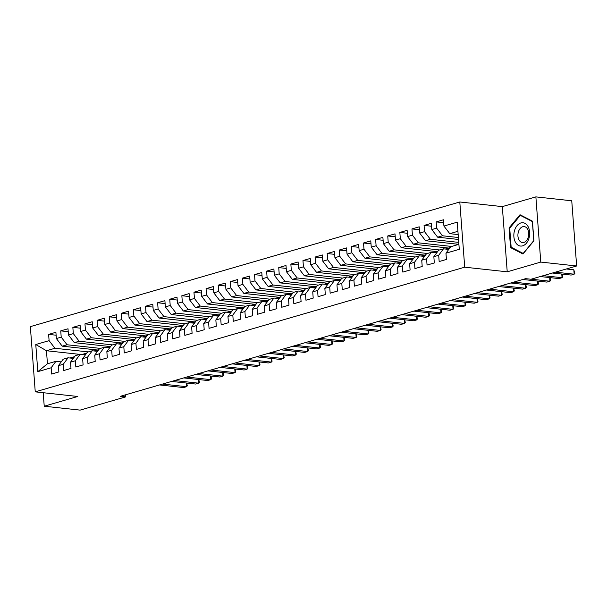 <?xml version="1.0" encoding="UTF-8"?>
<svg xmlns="http://www.w3.org/2000/svg" width="607" height="607" viewBox="0 0 607 607"><rect width="100%" height="100%" fill="white"/><g stroke="black" fill="none" stroke-linecap="round" stroke-linejoin="round"><path stroke-width="0.91" d="M459.803 201.987L30.35 326.642L35.252 391.849L464.712 267.186L459.803 201.987L502.323 206.615L507.224 271.815L540.776 262.08L535.875 196.88L502.323 206.615M535.875 196.88L571.748 200.788L576.65 265.987L540.776 262.08M79.851 354.374L46.466 350.74L35.775 344.518L37.816 371.651L51.14 367.789L51.61 374.041L58.879 371.932L58.409 365.68L63.249 364.268L63.72 370.528L70.989 368.419L70.518 362.159L75.359 360.755L75.829 367.015L83.098 364.906L82.628 358.646L87.476 357.242L87.947 363.494L95.208 361.385L94.738 355.133L99.586 353.722L100.056 359.981L107.318 357.872L106.847 351.612L111.696 350.209L112.166 356.468L119.435 354.359L118.964 348.099L123.805 346.696L124.276 352.948L131.544 350.838L131.074 344.586L135.915 343.175L136.385 349.435L143.654 347.325L143.184 341.066L148.025 339.662L148.495 345.922L155.764 343.812L155.293 337.553L160.142 336.149L160.612 342.401L167.873 340.292L167.403 334.04L172.251 332.628L172.722 338.888L179.991 336.779L179.52 330.527L184.361 329.115L184.832 335.375L192.1 333.266L191.63 327.006L196.471 325.602L196.941 331.854L204.21 329.745L203.74 323.493L208.58 322.089L209.051 328.341L216.32 326.232L215.849 319.98L220.698 318.569L221.168 324.828L228.429 322.719L227.959 316.459L232.807 315.056L233.278 321.308L240.539 319.199L240.069 312.946L244.917 311.543L245.387 317.795L252.656 315.686L252.186 309.433L257.027 308.022L257.497 314.282L264.766 312.173L264.295 305.913L269.136 304.509L269.607 310.761L276.875 308.652L276.405 302.4L281.246 300.996L281.716 307.248L288.985 305.139L288.515 298.887L293.363 297.476L293.834 303.735L301.095 301.626L300.624 295.366L305.473 293.963L305.943 300.215L313.204 298.105L312.734 291.853L317.582 290.45L318.053 296.702L325.322 294.592L324.851 288.34L329.692 286.929L330.162 293.189L337.431 291.079L336.961 284.82L341.802 283.416L342.272 289.676L349.541 287.566L349.071 281.307L353.911 279.903L354.382 286.155L361.651 284.046L361.18 277.794L366.029 276.382L366.499 282.642L373.76 280.533L373.29 274.273L378.138 272.869L378.609 279.129L385.877 277.02L385.407 270.76L390.248 269.356L390.718 275.608L397.987 273.499L397.517 267.247L402.358 265.836L402.828 272.095L410.097 269.986L409.626 263.726L414.467 262.323L414.938 268.582L422.206 266.473L421.736 260.213L426.584 258.81L427.055 265.062L434.316 262.952L433.846 256.7L438.694 255.289L439.164 261.549L446.426 259.439L445.955 253.18L459.279 249.318L457.238 222.177L443.914 226.047L443.451 219.787L436.183 221.896L436.653 228.156L431.805 229.56L431.334 223.308L424.073 225.417L424.543 231.669L419.695 233.08L419.225 226.821L411.956 228.93L412.426 235.182L407.585 236.593L407.115 230.334L399.846 232.443L400.317 238.703L395.476 240.106L395.005 233.854L387.736 235.964L388.207 242.216L383.366 243.619L382.896 237.367L375.627 239.477L376.097 245.729L371.249 247.14L370.778 240.88L363.517 242.99L363.988 249.249L359.139 250.653L358.669 244.401L351.407 246.51L351.878 252.762L347.029 254.166L346.559 247.914L339.29 250.023L339.761 256.275L334.92 257.687L334.449 251.427L327.181 253.536L327.651 259.796L322.81 261.2L322.34 254.948L315.071 257.057L315.541 263.309L310.701 264.713L310.23 258.461L302.961 260.57L303.432 266.822L298.583 268.233L298.113 261.974L290.852 264.083L291.322 270.343L286.474 271.746L286.003 265.494L278.734 267.604L279.205 273.856L274.364 275.259L273.894 269.007L266.625 271.117L267.095 277.369L262.254 278.78L261.784 272.52L254.515 274.63L254.986 280.889L250.145 282.293L249.674 276.033L242.405 278.143L242.876 284.402L238.027 285.806L237.557 279.554L230.296 281.663L230.766 287.915L225.918 289.327L225.447 283.067L218.186 285.176L218.657 291.436L213.808 292.84L213.338 286.58L206.069 288.689L206.539 294.949L201.699 296.353L201.228 290.1L193.959 292.21L194.43 298.462L189.589 299.873L189.118 293.613L181.85 295.723L182.32 301.983L177.479 303.386L177.009 297.127L169.74 299.236L170.21 305.496L165.362 306.899L164.892 300.647L157.63 302.756L158.101 309.009L153.252 310.42L152.782 304.16L145.521 306.269L145.991 312.529L141.143 313.933L140.672 307.673L133.403 309.782L133.874 316.042L129.033 317.446L128.563 311.194L121.294 313.303L121.764 319.555L116.923 320.959L116.453 314.707L109.184 316.816L109.655 323.068L104.814 324.479L104.343 318.22L97.074 320.329L97.545 326.589L92.696 327.992L92.226 321.74L84.965 323.85L85.435 330.102L80.587 331.505L80.116 325.253L72.848 327.363L73.318 333.615L68.477 335.026L68.007 328.766L60.738 330.876L61.208 337.135L56.368 338.539L55.897 332.287L48.628 334.396L56.117 335.208M35.775 344.518L49.099 340.648L48.628 334.396M576.65 265.987L530.988 279.243L525.677 278.659L120.444 396.288L125.755 396.864L125.603 394.793M97.439 350.004L62.21 346.165L67.058 344.761L100.436 348.395M56.368 338.539L62.21 346.165M61.208 337.135L67.058 344.761M37.816 371.651L47.445 363.775L55.927 361.317L61.208 361.893M51.14 367.789L55.927 361.317M109.548 346.491L74.32 342.652L79.168 341.248L112.545 344.882M68.477 335.026L74.32 342.652M73.318 333.615L79.168 341.248M58.409 365.68L63.189 359.207L68.037 357.804L73.318 358.373M63.249 364.268L68.037 357.804M121.658 342.97L86.437 339.138L91.278 337.727L124.655 341.362M80.587 331.505L86.437 339.138M85.435 330.102L91.278 337.727M70.518 362.159L75.306 355.694L80.147 354.283L85.428 354.86M75.359 360.755L80.147 354.283M133.775 339.457L98.546 335.618L103.387 334.214L136.772 337.849M92.696 327.992L98.546 335.618M97.545 326.589L103.387 334.214M82.628 358.646L87.416 352.174L92.256 350.77L97.537 351.347M87.476 357.242L92.256 350.77M145.885 335.944L110.656 332.105L115.497 330.701L148.882 334.336M104.814 324.479L110.656 332.105M109.655 323.068L115.497 330.701M94.738 355.133L99.525 348.661L104.366 347.257L109.647 347.834M99.586 353.722L104.366 347.257M157.995 332.424L122.766 328.592L127.614 327.181L160.992 330.823M116.923 320.959L122.766 328.592M121.764 319.555L127.614 327.181M106.847 351.612L111.635 345.148L116.483 343.737L121.764 344.313M111.696 350.209L116.483 343.737M170.104 328.911L134.875 325.071L139.724 323.668L173.101 327.302M129.033 317.446L134.875 325.071M133.874 316.042L139.724 323.668M118.964 348.099L123.745 341.627L128.593 340.224L133.874 340.8M123.805 346.696L128.593 340.224M182.214 325.398L146.985 321.558L151.833 320.155L185.211 323.789M141.143 313.933L146.985 321.558M145.991 312.529L151.833 320.155M131.074 344.586L135.854 338.114L140.703 336.71L145.984 337.287M135.915 343.175L140.703 336.71M194.323 321.877L159.102 318.045L163.943 316.634L197.328 320.276M153.252 310.42L159.102 318.045M158.101 309.009L163.943 316.634M143.184 341.066L147.971 334.601L152.812 333.19L158.093 333.767M148.025 339.662L152.812 333.19M206.441 318.364L171.212 314.525L176.053 313.121L209.438 316.755M165.362 306.899L171.212 314.525M170.21 305.496L176.053 313.121M155.293 337.553L160.081 331.081L164.922 329.677L170.203 330.254M160.142 336.149L164.922 329.677M218.55 314.851L183.322 311.012L188.162 309.608L221.547 313.242M177.479 303.386L183.322 311.012M182.32 301.983L188.162 309.608M167.403 334.04L172.191 327.568L177.032 326.164L182.32 326.741M172.251 332.628L177.032 326.164M230.66 311.33L195.431 307.499L200.28 306.095L233.657 309.729M189.589 299.873L195.431 307.499M194.43 298.462L200.28 306.095M179.52 330.527L184.3 324.055L189.149 322.643L194.43 323.22M184.361 329.115L189.149 322.643M242.77 307.817L207.541 303.986L212.389 302.574L245.767 306.209M201.699 296.353L207.541 303.986M206.539 294.949L212.389 302.574M191.63 327.006L196.41 320.534L201.258 319.13L206.539 319.707M196.471 325.602L201.258 319.13M254.879 304.304L219.651 300.465L224.499 299.061L257.876 302.696M213.808 292.84L219.651 300.465M218.657 291.436L224.499 299.061M203.74 323.493L208.527 317.021L213.368 315.617L218.649 316.194M208.58 322.089L213.368 315.617M266.997 300.791L231.768 296.952L236.609 295.548L269.994 299.183M225.918 289.327L231.768 296.952M230.766 287.915L236.609 295.548M215.849 319.98L220.637 313.508L225.478 312.104L230.759 312.673M220.698 318.569L225.478 312.104M279.106 297.271L243.877 293.439L248.718 292.028L282.103 295.662M238.027 285.806L243.877 293.439M242.876 284.402L248.718 292.028M227.959 316.459L232.747 309.995L237.587 308.584L242.868 309.16M232.807 315.056L237.587 308.584M291.216 293.758L255.987 289.918L260.828 288.515L294.213 292.149M250.145 282.293L255.987 289.918M254.986 280.889L260.828 288.515M240.069 312.946L244.856 306.474L249.705 305.071L254.986 305.647M244.917 311.543L249.705 305.071M303.325 290.245L268.097 286.405L272.945 285.002L306.323 288.636M262.254 278.78L268.097 286.405M267.095 277.369L272.945 285.002M252.186 309.433L256.966 302.961L261.814 301.558L267.095 302.127M257.027 308.022L261.814 301.558M315.435 286.724L280.206 282.892L285.055 281.481L318.432 285.115M274.364 275.259L280.206 282.892M279.205 273.856L285.055 281.481M264.295 305.913L269.076 299.448L273.924 298.037L279.205 298.614M269.136 304.509L273.924 298.037M327.545 283.211L292.324 279.372L297.164 277.968L330.542 281.602M286.474 271.746L292.324 279.372M291.322 270.343L297.164 277.968M276.405 302.4L281.193 295.928L286.034 294.524L291.314 295.101M281.246 300.996L286.034 294.524M339.662 279.698L304.433 275.859L309.274 274.455L342.659 278.089M298.583 268.233L304.433 275.859M303.432 266.822L309.274 274.455M288.515 298.887L293.302 292.415L298.143 291.011L303.424 291.58M293.363 297.476L298.143 291.011M351.772 276.177L316.543 272.346L321.384 270.934L354.769 274.569M310.701 264.713L316.543 272.346M315.541 263.309L321.384 270.934M300.624 295.366L305.412 288.902L310.253 287.49L315.534 288.067M305.473 293.963L310.253 287.49M363.881 272.664L328.653 268.825L333.501 267.421L366.878 271.056M322.81 261.2L328.653 268.825M327.651 259.796L333.501 267.421M312.734 291.853L317.522 285.381L322.37 283.977L327.651 284.554M317.582 290.45L322.37 283.977M375.991 269.151L340.762 265.312L345.611 263.908L378.988 267.543M334.92 257.687L340.762 265.312M339.761 256.275L345.611 263.908M324.851 288.34L329.631 281.868L334.48 280.464L339.761 281.033M329.692 286.929L334.48 280.464M388.101 265.631L352.872 261.799L357.72 260.388L391.098 264.022M347.029 254.166L352.872 261.799M351.878 252.762L357.72 260.388M336.961 284.82L341.741 278.355L346.589 276.944L351.87 277.52M341.802 283.416L346.589 276.944M400.21 262.118L364.989 258.279L369.83 256.875L403.215 260.509M359.139 250.653L364.989 258.279M363.988 249.249L369.83 256.875M349.071 281.307L353.858 274.834L358.699 273.431L363.98 274.007M353.911 279.903L358.699 273.431M412.328 258.605L377.099 254.765L381.94 253.362L415.325 256.996M371.249 247.14L377.099 254.765M376.097 245.729L381.94 253.362M361.18 277.794L365.968 271.321L370.809 269.918L376.09 270.487M366.029 276.382L370.809 269.918M424.437 255.084L389.208 251.252L394.049 249.841L427.434 253.483M383.366 243.619L389.208 251.252M388.207 242.216L394.049 249.841M373.29 274.273L378.078 267.808L382.918 266.397L388.207 266.974M378.138 272.869L382.918 266.397M436.547 251.571L401.318 247.732L406.166 246.328L439.544 249.963M395.476 240.106L401.318 247.732M400.317 238.703L406.166 246.328M385.407 270.76L390.187 264.288L395.036 262.884L400.317 263.461M390.248 269.356L395.036 262.884M448.656 248.058L413.428 244.219L418.276 242.815L451.654 246.45M407.585 236.593L413.428 244.219M412.426 235.182L418.276 242.815M397.517 267.247L402.297 260.775L407.145 259.371L412.426 259.948M402.358 265.836L407.145 259.371M445.955 253.18L450.743 246.715L458.907 244.34L425.537 240.706L430.386 239.295L458.763 242.39M419.695 233.08L425.537 240.706M424.543 231.669L430.386 239.295M409.626 263.726L414.414 257.262L419.255 255.851L424.536 256.427M414.467 262.323L419.255 255.851M458.543 239.462L437.655 237.185L442.495 235.782L458.391 237.512M431.805 229.56L437.655 237.185M436.653 228.156L442.495 235.782M421.736 260.213L426.524 253.741L431.365 252.337L436.645 252.914M426.584 258.81L431.365 252.337M458.171 234.59L449.764 233.672L457.928 231.305M443.914 226.047L449.764 233.672M433.846 256.7L438.633 250.228L443.474 248.824L448.755 249.401M438.694 255.289L443.474 248.824M43.211 392.714L44.228 406.212L80.101 410.12L125.755 396.864M507.224 271.815L464.712 267.186M44.228 406.212L77.772 396.477L35.252 391.849M88.326 351.908L54.941 348.274L46.466 350.74L47.445 363.775M49.099 340.648L54.941 348.274M510.54 247.58L522.968 253.999L533.917 240.789L532.438 221.153L520.009 214.734L509.061 227.944L510.54 247.58L512.24 247.762M436.183 221.896L443.664 222.716M424.073 225.417L431.554 226.229M411.956 228.93L419.445 229.742M399.846 232.443L407.335 233.263M387.736 235.964L395.225 236.776M375.627 239.477L383.116 240.289M363.517 242.99L370.998 243.809M351.407 246.51L358.889 247.322M339.29 250.023L346.779 250.835M327.181 253.536L334.669 254.356M315.071 257.057L322.56 257.869M302.961 260.57L310.45 261.382M290.852 264.083L298.333 264.902M278.734 267.604L286.223 268.415M266.625 271.117L274.114 271.928M254.515 274.63L262.004 275.449M242.405 278.143L249.894 278.962M230.296 281.663L237.777 282.475M218.186 285.176L225.667 285.996M206.069 288.689L213.558 289.509M193.959 292.21L201.448 293.022M181.85 295.723L189.338 296.542M169.74 299.236L177.229 300.055M157.63 302.756L165.112 303.568M145.521 306.269L153.002 307.081M133.403 309.782L140.892 310.602M121.294 313.303L128.783 314.115M109.184 316.816L116.673 317.628M97.074 320.329L104.563 321.149M84.965 323.85L92.446 324.662M72.848 327.363L80.336 328.175M60.738 330.876L68.227 331.695M509.834 228.027L509.061 227.944M555.405 272.156L574.154 274.197L571.126 275.07L552.378 273.029M566.354 268.977L573.82 269.789L574.154 274.197L574.875 273.325L573.82 269.789M448.338 249.356L449.476 248.422L447.177 249.09A13.794 9.856 -106.2 0 1 449.757 247.724L450.06 247.641M445.379 249.029A13.794 9.856 -106.2 0 1 446.001 248.817L448.3 248.149A13.794 9.856 73.8 0 0 446.244 249.128M543.295 275.669L562.044 277.71L559.017 278.59L540.268 276.549M449.043 247.975A13.794 9.856 73.8 0 0 448.3 248.149M562.12 274.091L562.757 276.838L562.044 277.71L561.763 274.053M436.228 252.869L437.366 251.943L435.067 252.611A13.794 9.856 -106.2 0 1 437.647 251.245L437.951 251.154M433.269 252.542A13.794 9.856 -106.2 0 1 433.891 252.33L436.19 251.662A13.794 9.856 73.8 0 0 434.134 252.641M531.186 279.182L549.927 281.223L546.899 282.103L522.847 279.486M436.926 251.495A13.794 9.856 73.8 0 0 436.19 251.662M550.01 277.611L550.648 280.358L549.927 281.223L549.654 277.566M515.366 242.102A11.715 7.861 -83.8 0 0 526.436 243.172A11.715 7.861 -83.8 0 0 528.143 226.692A11.715 7.861 -83.8 0 0 517.073 225.622A11.715 7.861 -83.8 0 0 515.366 242.102M518.955 239.841A8.02 5.38 -83.8 0 0 522.46 242.542A8.02 5.38 -83.8 0 0 527.953 238.126A8.02 5.38 -83.8 0 0 527.703 229.294A8.02 5.38 -83.8 0 0 524.198 226.593A8.02 5.38 -83.8 0 0 518.704 231.009A8.02 5.38 -83.8 0 0 518.955 239.841M520.328 215.371L532.362 221.593L533.796 240.622L523.188 253.423L511.147 247.193L509.713 228.171L520.328 215.371L521.496 215.5M424.118 256.382L425.257 255.456L422.958 256.124A13.794 9.856 -106.2 0 1 425.537 254.758L425.833 254.667M421.159 256.063A13.794 9.856 -106.2 0 1 421.782 255.851L424.081 255.183A13.794 9.856 73.8 0 0 422.024 256.154M513.757 282.118L537.817 284.744L534.79 285.616L510.73 282.999M424.817 255.008A13.794 9.856 73.8 0 0 424.081 255.183M537.893 281.124L538.538 283.871L537.817 284.744L537.544 281.087M412.009 259.902L413.147 258.969L410.84 259.637A13.794 9.856 -106.2 0 1 413.42 258.271L413.724 258.187M409.042 259.576A13.794 9.856 -106.2 0 1 409.672 259.364L411.971 258.696A13.794 9.856 73.8 0 0 409.915 259.667M501.648 285.639L525.708 288.257L522.68 289.137L498.62 286.512M412.707 258.521A13.794 9.856 73.8 0 0 411.971 258.696M525.783 284.637L526.428 287.384L525.708 288.257L525.434 284.6M399.892 263.415L401.03 262.49L398.731 263.157A13.794 9.856 -106.2 0 1 401.31 261.792L401.614 261.7M396.932 263.089A13.794 9.856 -106.2 0 1 397.555 262.877L399.861 262.209A13.794 9.856 73.8 0 0 397.805 263.188M489.538 289.152L513.598 291.77L510.57 292.65L486.511 290.032M400.597 262.042A13.794 9.856 73.8 0 0 399.861 262.209M513.674 288.15L514.319 290.905L513.598 291.77L513.325 288.113M387.782 266.928L388.92 266.003L386.621 266.67A13.794 9.856 -106.2 0 1 389.201 265.305L389.504 265.213M384.823 266.61A13.794 9.856 -106.2 0 1 385.445 266.397L387.744 265.729A13.794 9.856 73.8 0 0 385.688 266.701M477.428 292.665L501.488 295.29L498.461 296.163L474.401 293.545M388.488 265.555A13.794 9.856 73.8 0 0 387.744 265.729M501.564 291.671L502.209 294.418L501.488 295.29L501.207 291.633M375.672 270.441L376.81 269.516L374.511 270.183A13.794 9.856 -106.2 0 1 377.091 268.818L377.395 268.734M372.713 270.123A13.794 9.856 -106.2 0 1 373.335 269.91L375.634 269.242A13.794 9.856 73.8 0 0 373.578 270.214M465.319 296.186L489.379 298.803L486.344 299.683L462.291 297.058M376.378 269.068A13.794 9.856 73.8 0 0 375.634 269.242M489.454 295.184L490.092 297.931L489.379 298.803L489.098 295.146M363.563 273.962L364.701 273.036L362.402 273.704A13.794 9.856 -106.2 0 1 364.982 272.338L365.285 272.247M360.604 273.636A13.794 9.856 -106.2 0 1 361.226 273.423L363.525 272.755A13.794 9.856 73.8 0 0 361.469 273.734M453.209 299.699L477.261 302.316L474.234 303.197L450.174 300.579M364.261 272.589A13.794 9.856 73.8 0 0 363.525 272.755M477.337 298.697L477.982 301.451L477.261 302.316L476.988 298.659M351.453 277.475L352.591 276.549L350.292 277.217A13.794 9.856 -106.2 0 1 352.864 275.851L353.168 275.76M348.494 277.156A13.794 9.856 -106.2 0 1 349.116 276.944L351.415 276.276A13.794 9.856 73.8 0 0 349.359 277.247M441.092 303.212L465.152 305.837L462.124 306.71L438.064 304.092M352.151 276.102A13.794 9.856 73.8 0 0 351.415 276.276M465.228 302.218L465.873 304.964L465.152 305.837L464.879 302.18M339.343 280.988L340.481 280.062L338.175 280.73A13.794 9.856 -106.2 0 1 340.755 279.364L341.058 279.281M336.377 280.669A13.794 9.856 -106.2 0 1 336.999 280.457L339.305 279.789A13.794 9.856 73.8 0 0 337.249 280.76M428.982 306.732L453.042 309.35L450.015 310.23L425.955 307.605M340.041 279.615A13.794 9.856 73.8 0 0 339.305 279.789M453.118 305.731L453.763 308.477L453.042 309.35L452.769 305.693M327.226 284.508L328.364 283.583L326.065 284.251A13.794 9.856 -106.2 0 1 328.645 282.885L328.948 282.794M324.267 284.182A13.794 9.856 -106.2 0 1 324.889 283.97L327.196 283.302A13.794 9.856 73.8 0 0 325.14 284.281M416.872 310.245L440.932 312.863L437.905 313.743L413.845 311.125M327.932 283.135A13.794 9.856 73.8 0 0 327.196 283.302M441.008 309.244L441.653 311.998L440.932 312.863L440.659 309.206M315.116 288.022L316.255 287.096L313.956 287.764A13.794 9.856 -106.2 0 1 316.535 286.398L316.839 286.307M312.157 287.703A13.794 9.856 -106.2 0 1 312.78 287.49L315.079 286.823A13.794 9.856 73.8 0 0 313.022 287.794M404.763 313.758L428.823 316.376L425.795 317.256L401.735 314.638M315.822 286.648A13.794 9.856 73.8 0 0 315.079 286.823M428.899 312.764L429.536 315.511L428.823 316.376L428.542 312.726M303.007 291.535L304.145 290.609L301.846 291.277A13.794 9.856 -106.2 0 1 304.426 289.911L304.729 289.827M300.048 291.216A13.794 9.856 -106.2 0 1 300.67 291.003L302.969 290.336A13.794 9.856 73.8 0 0 300.913 291.307M392.653 317.271L416.706 319.897L413.678 320.777L389.626 318.151M303.705 290.161A13.794 9.856 73.8 0 0 302.969 290.336M416.789 316.277L417.426 319.024L416.706 319.897L416.432 316.239M290.897 295.055L292.035 294.129L289.736 294.79A13.794 9.856 -106.2 0 1 292.316 293.431L292.612 293.34M287.938 294.729A13.794 9.856 -106.2 0 1 288.56 294.516L290.859 293.849A13.794 9.856 73.8 0 0 288.803 294.827M380.536 320.792L404.596 323.41L401.568 324.29L377.508 321.672M291.595 293.674A13.794 9.856 73.8 0 0 290.859 293.849M404.672 319.79L405.317 322.537L404.596 323.41L404.323 319.752M278.788 298.568L279.926 297.642L277.627 298.31A13.794 9.856 -106.2 0 1 280.199 296.944L280.502 296.853M275.828 298.249A13.794 9.856 -106.2 0 1 276.451 298.029L278.75 297.362A13.794 9.856 73.8 0 0 276.693 298.341M368.426 324.305L392.486 326.923L389.459 327.803L365.399 325.185M279.486 297.195A13.794 9.856 73.8 0 0 278.75 297.362M392.562 323.311L393.207 326.058L392.486 326.923L392.213 323.273M266.678 302.081L267.816 301.155L265.509 301.823A13.794 9.856 -106.2 0 1 268.089 300.457L268.393 300.374M263.711 301.762A13.794 9.856 -106.2 0 1 264.333 301.55L266.64 300.882A13.794 9.856 73.8 0 0 264.584 301.854M356.317 327.818L380.377 330.443L377.349 331.323L353.289 328.698M267.376 300.708A13.794 9.856 73.8 0 0 266.64 300.882M380.452 326.824L381.097 329.571L380.377 330.443L380.103 326.786M254.561 305.602L255.699 304.668L253.4 305.336A13.794 9.856 -106.2 0 1 255.979 303.97L256.283 303.887M251.602 305.275A13.794 9.856 -106.2 0 1 252.224 305.063L254.53 304.395A13.794 9.856 73.8 0 0 252.466 305.374M344.207 331.339L368.267 333.956L365.239 334.836L341.18 332.219M255.266 304.221A13.794 9.856 73.8 0 0 254.53 304.395M368.343 330.337L368.988 333.084L368.267 333.956L367.994 330.299M242.451 309.115L243.589 308.189L241.29 308.857A13.794 9.856 -106.2 0 1 243.87 307.491L244.173 307.4M239.492 308.788A13.794 9.856 -106.2 0 1 240.114 308.576L242.413 307.908A13.794 9.856 73.8 0 0 240.357 308.887M332.097 334.852L356.157 337.469L353.13 338.349L329.07 335.732M243.157 307.741A13.794 9.856 73.8 0 0 242.413 307.908M356.233 333.858L356.87 336.604L356.157 337.469L355.877 333.82M230.341 312.628L231.479 311.702L229.18 312.37A13.794 9.856 -106.2 0 1 231.76 311.004L232.064 310.921M227.382 312.309A13.794 9.856 -106.2 0 1 228.004 312.097L230.303 311.429A13.794 9.856 73.8 0 0 228.247 312.4M319.988 338.365L344.04 340.99L341.013 341.87L316.96 339.245M231.039 311.254A13.794 9.856 73.8 0 0 230.303 311.429M344.123 337.371L344.761 340.117L344.04 340.99L343.767 337.333M218.232 316.148L219.37 315.215L217.071 315.883A13.794 9.856 -106.2 0 1 219.651 314.517L219.946 314.434M215.273 315.822A13.794 9.856 -106.2 0 1 215.895 315.61L218.194 314.942A13.794 9.856 73.8 0 0 216.138 315.921M307.87 341.885L331.93 344.503L328.903 345.383L304.843 342.765M218.93 314.767A13.794 9.856 73.8 0 0 218.194 314.942M332.006 340.884L332.651 343.63L331.93 344.503L331.657 340.846M206.122 319.661L207.26 318.736L204.954 319.403A13.794 9.856 -106.2 0 1 207.533 318.038L207.837 317.947M203.155 319.335A13.794 9.856 -106.2 0 1 203.785 319.123L206.084 318.455A13.794 9.856 73.8 0 0 204.028 319.434M295.761 345.398L319.821 348.016L316.793 348.896L292.733 346.278M206.82 318.288A13.794 9.856 73.8 0 0 206.084 318.455M319.897 344.404L320.542 347.151L319.821 348.016L319.548 344.366M194.005 323.174L195.143 322.249L192.844 322.916A13.794 9.856 -106.2 0 1 195.424 321.551L195.727 321.467M191.046 322.856A13.794 9.856 -106.2 0 1 191.668 322.643L193.974 321.976A13.794 9.856 73.8 0 0 191.918 322.947M283.651 348.911L307.711 351.536L304.684 352.417L280.624 349.791M194.71 321.801A13.794 9.856 73.8 0 0 193.974 321.976M307.787 347.917L308.432 350.664L307.711 351.536L307.438 347.879M181.895 326.695L183.033 325.762L180.734 326.429A13.794 9.856 -106.2 0 1 183.314 325.064L183.618 324.98M178.936 326.369A13.794 9.856 -106.2 0 1 179.558 326.156L181.857 325.489A13.794 9.856 73.8 0 0 179.801 326.467M271.541 352.432L295.601 355.049L292.574 355.93L268.514 353.312M182.601 325.314A13.794 9.856 73.8 0 0 181.857 325.489M295.677 351.43L296.322 354.177L295.601 355.049L295.321 351.392M169.785 330.208L170.924 329.282L168.625 329.95A13.794 9.856 -106.2 0 1 171.204 328.584L171.508 328.493M166.826 329.882A13.794 9.856 -106.2 0 1 167.449 329.669L169.748 329.002A13.794 9.856 73.8 0 0 167.691 329.98M259.432 355.945L283.484 358.562L280.457 359.443L256.404 356.825M170.491 328.835A13.794 9.856 73.8 0 0 169.748 329.002M283.568 354.951L284.205 357.698L283.484 358.562L283.211 354.913M157.676 333.721L158.814 332.795L156.515 333.463A13.794 9.856 -106.2 0 1 159.095 332.097L159.398 332.006M154.717 333.402A13.794 9.856 -106.2 0 1 155.339 333.19L157.638 332.522A13.794 9.856 73.8 0 0 155.582 333.493M247.322 359.458L271.375 362.083L268.347 362.956L244.287 360.338M158.374 332.348A13.794 9.856 73.8 0 0 157.638 332.522M271.45 358.464L272.095 361.211L271.375 362.083L271.101 358.426M145.566 337.242L146.704 336.308L144.405 336.976A13.794 9.856 -106.2 0 1 146.977 335.61L147.281 335.527M142.607 336.915A13.794 9.856 -106.2 0 1 143.229 336.703L145.528 336.035A13.794 9.856 73.8 0 0 143.472 337.006M235.205 362.978L259.265 365.596L256.237 366.476L232.178 363.851M146.264 335.861A13.794 9.856 73.8 0 0 145.528 336.035M259.341 361.977L259.986 364.724L259.265 365.596L258.992 361.939M133.457 340.755L134.595 339.829L132.288 340.497A13.794 9.856 -106.2 0 1 134.868 339.131L135.171 339.04M130.49 340.428A13.794 9.856 -106.2 0 1 131.112 340.216L133.419 339.548A13.794 9.856 73.8 0 0 131.362 340.527M223.095 366.491L247.155 369.109L244.128 369.989L220.068 367.372M134.155 339.381A13.794 9.856 73.8 0 0 133.419 339.548M247.231 365.497L247.876 368.244L247.155 369.109L246.882 365.452M121.339 344.268L122.477 343.342L120.178 344.01A13.794 9.856 -106.2 0 1 122.758 342.644L123.062 342.553M118.38 343.949A13.794 9.856 -106.2 0 1 119.002 343.737L121.309 343.069A13.794 9.856 73.8 0 0 119.253 344.04M210.986 370.004L235.046 372.63L232.018 373.502L207.958 370.885M122.045 342.894A13.794 9.856 73.8 0 0 121.309 343.069M235.121 369.01L235.766 371.757L235.046 372.63L234.772 368.973M109.23 347.781L110.368 346.855L108.069 347.523A13.794 9.856 -106.2 0 1 110.649 346.157L110.952 346.073M106.271 347.462A13.794 9.856 -106.2 0 1 106.893 347.25L109.192 346.582A13.794 9.856 73.8 0 0 107.135 347.553M198.876 373.525L222.936 376.143L219.909 377.023L195.849 374.398M109.935 346.407A13.794 9.856 73.8 0 0 109.192 346.582M223.012 372.523L223.649 375.27L222.936 376.143L222.655 372.486M97.12 351.301L98.258 350.376L95.959 351.043A13.794 9.856 -106.2 0 1 98.539 349.678L98.842 349.586M94.161 350.975A13.794 9.856 -106.2 0 1 94.783 350.763L97.082 350.095A13.794 9.856 73.8 0 0 95.026 351.074M186.766 377.038L210.819 379.656L207.791 380.536L183.739 377.918M97.818 349.928A13.794 9.856 73.8 0 0 97.082 350.095M210.902 376.037L211.54 378.791L210.819 379.656L210.546 375.999M85.01 354.814L86.148 353.889L83.849 354.556A13.794 9.856 -106.2 0 1 86.429 353.191L86.725 353.099M82.051 354.496A13.794 9.856 -106.2 0 1 82.673 354.283L84.972 353.615A13.794 9.856 73.8 0 0 82.916 354.587M174.649 380.551L198.709 383.176L195.682 384.049L171.622 381.431M85.708 353.441A13.794 9.856 73.8 0 0 84.972 353.615M198.785 379.557L199.43 382.304L198.709 383.176L198.436 379.519M72.901 358.327L74.039 357.402L71.74 358.069A13.794 9.856 -106.2 0 1 74.312 356.704L74.615 356.62M69.942 358.009A13.794 9.856 -106.2 0 1 70.564 357.796L72.863 357.128A13.794 9.856 73.8 0 0 70.807 358.1M162.539 384.072L186.599 386.689L183.572 387.57L159.512 384.944M73.599 356.954A13.794 9.856 73.8 0 0 72.863 357.128M186.675 383.07L187.32 385.817L186.599 386.689L186.326 383.032"/></g></svg>
